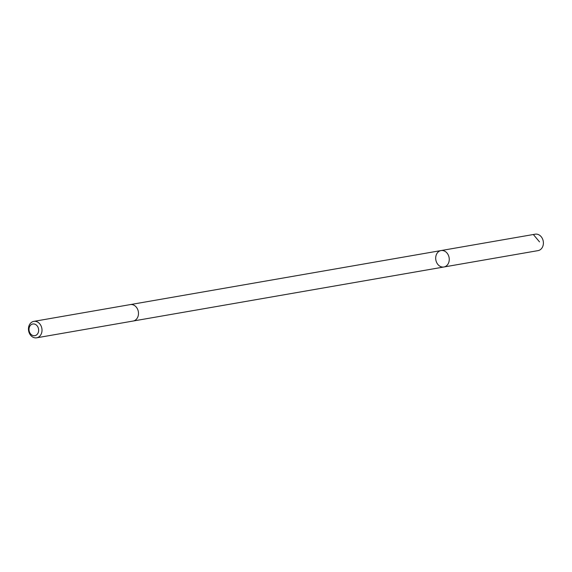 <?xml version="1.0" encoding="UTF-8"?>
<svg xmlns="http://www.w3.org/2000/svg" width="572" height="572" viewBox="0 0 572 572"><rect width="100%" height="100%" fill="white"/><g stroke="black" fill="none" stroke-linecap="round" stroke-linejoin="round"><path stroke-width="0.86" d="M435.692 257.979A8.337 6.728 80.1 0 1 441.041 250.565A8.337 6.728 80.1 0 1 449.106 257.629A8.337 6.728 80.1 0 1 443.901 266.995A8.337 6.728 80.1 0 1 435.692 257.979M538.045 250.622A8.344 6.728 -99.9 0 0 543.4 243.207A8.344 6.728 -99.9 0 0 535.192 234.191L441.041 250.565A8.337 6.728 80.1 0 1 449.106 257.629A8.337 6.728 80.1 0 1 443.901 266.995L538.045 250.622M36.658 337.809L133.14 321.035A8.344 6.728 -99.9 0 0 138.488 313.62A8.344 6.728 -99.9 0 0 130.28 304.597L33.805 321.378A8.344 6.728 -99.9 0 0 28.6 330.745A8.344 6.728 -99.9 0 0 36.658 337.809A8.344 6.728 -99.9 0 0 42.013 330.394A8.344 6.728 -99.9 0 0 33.805 321.378M38.653 330.409A5.934 4.79 -99.9 0 0 31.517 324.46A5.934 4.79 -99.9 0 0 31.317 334.641A5.934 4.79 -99.9 0 0 38.653 330.409M533.54 234.756L539.532 241.899M133.312 320.999L443.901 266.995M130.452 304.569L441.041 250.565"/></g></svg>

